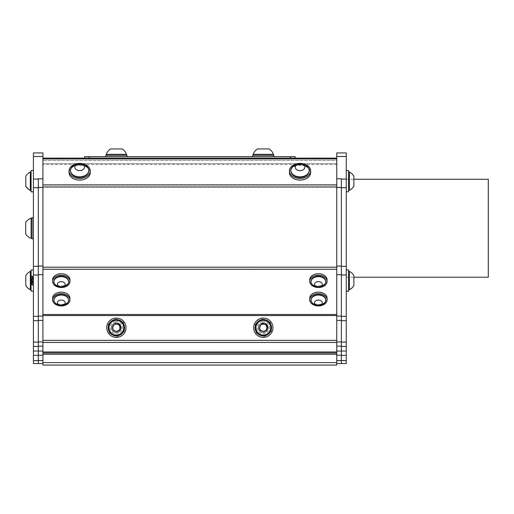 <?xml version="1.0" encoding="UTF-8"?>
<svg xmlns="http://www.w3.org/2000/svg" width="514" height="514" viewBox="0 0 514 514"><rect width="100%" height="100%" fill="white"/><g stroke="black" fill="none" stroke-linecap="round" stroke-linejoin="round"><path stroke-width="0.39" stroke-dasharray="2.57 1.93" d="M33.41 152.921L33.41 363.571M33.41 234.416L33.41 217.64L33.41 234.416M33.41 170.757L33.41 191.767L33.41 170.757M33.41 290.121L33.41 269.934L33.41 290.121M33.41 171.188L33.41 191.863L33.41 171.188M33.41 281.813L32.755 276.795L33.41 284.024L33.41 275.973L32.832 277.2L32.176 284.435L31.38 276.821L31.193 285.418L31.964 275.812L32.755 285.437L33.41 276.307L33.41 284.653L32.947 285.437L32.176 275.793L31.431 285.418L31.097 282.128L31.193 285.418M32.755 276.795L32.016 284.409L31.29 276.988L31.097 279.417M33.41 279.102L32.755 285.437M31.097 289.311L31.097 271.456L31.097 289.311M30.307 277.74L30.307 289.774L30.307 277.74M31.097 271.456L30.307 271.456A10.196 10.196 0 0 0 25.796 275.793L25.796 275.716M31.097 282.128L31.245 276.821M115.721 331.511L115.11 331.318C119.004 332.944 122.178 327.02 118.683 324.675C114.237 323.319 112.354 324.944 113.022 329.538C116.537 332.609 118.927 331.896 120.186 327.405C120.025 322.541 112.052 323.088 112.566 327.932C114.442 332.217 116.909 332.584 119.961 329.037C121.863 324.559 114.416 321.7 112.829 326.3C112.707 330.945 114.77 332.333 119.03 330.463C121.047 326.249 119.717 324.135 115.046 324.141C111.519 327.174 111.879 329.635 116.125 331.524C120.957 332.089 121.6 324.135 116.736 323.916C112.225 325.124 111.487 327.502 114.519 331.055C119.139 331.755 120.771 329.872 119.415 325.401C115.496 322.908 113.241 323.968 112.656 328.574C115.239 332.481 117.732 332.423 120.135 328.401C119.338 323.826 117.038 322.869 113.234 325.542C110.626 328.902 115.592 333.541 118.76 330.701A3.816 3.816 1.7 0 1 115.913 331.504C111.602 329.063 111.557 326.544 115.778 323.942C120.366 324.874 121.246 327.206 118.426 330.939C113.864 331.916 112.123 330.136 113.202 325.6C116.961 322.863 119.274 323.775 120.147 328.343C117.815 332.397 115.322 332.5 112.675 328.645C113.176 324.019 115.406 322.921 119.376 325.349C122.576 329.018 116.376 334.049 113.446 330.161C111.891 325.748 113.44 323.794 118.091 324.308C122.55 326.281 119.042 333.457 114.75 331.17C111.487 327.842 112.058 325.42 116.472 323.897C120.79 325.613 121.253 328.054 117.867 331.234C113.189 331.434 111.769 329.384 113.613 325.079C116.8 321.398 122.647 326.833 119.209 330.277C115.097 332.436 112.939 331.196 112.739 326.557C115.631 322.876 118.111 323.139 120.18 327.347C118.85 331.986 116.427 332.648 112.913 329.326L113.562 331.626C117.314 334.678 123.077 329.821 120.713 325.606C118.773 320.961 111.088 322.882 111.557 327.887C111.448 332.931 119.287 334.28 120.861 329.487C121.458 324.675 119.351 322.599 114.551 323.255C109.816 324.88 111.185 332.629 116.19 332.532C121.201 333.014 123.135 325.343 118.503 323.39C113.767 322.406 111.525 324.334 111.782 329.166C113.016 334.055 120.925 333.271 121.169 328.228C121.991 323.287 114.513 320.813 112.225 325.272C109.424 329.455 115.264 334.794 119.177 331.639C122.293 327.926 121.657 325.041 117.276 322.978C112.386 321.758 109.334 329.089 113.658 331.697C117.629 334.762 123.347 329.333 120.494 325.201C118.13 320.775 110.677 323.39 111.596 328.324C111.943 333.374 119.897 333.984 121.008 329.05C120.893 323.698 118.348 322.002 113.369 323.948A4.819 4.819 1.7 0 1 116.961 322.933C121.632 324.88 122.351 327.797 119.113 331.684C115.149 334.775 109.398 329.333 112.264 325.201C114.628 320.787 122.062 323.377 121.163 328.305C120.835 333.348 112.907 334.004 111.756 329.082C110.06 324.379 116.954 320.595 120.013 324.552C123.546 328.163 118.721 334.505 114.301 332.07C109.643 330.168 111.499 322.471 116.511 322.895C121.163 324.238 122.248 326.981 119.768 331.138C116.427 334.865 109.823 330.573 111.872 326.004C113.388 321.186 121.246 322.439 121.195 327.489C121.722 332.487 114.063 334.498 112.071 329.879C111.05 325.144 112.958 322.882 117.802 323.113C122.66 324.308 121.985 332.147 116.993 332.5C112.039 333.432 109.424 325.921 113.896 323.582C118.053 320.749 123.45 326.551 120.321 330.489C116.549 333.65 113.645 332.988 111.622 328.497C111.801 324.122 114.14 322.612 118.638 323.961C120.546 325.568 120.976 327.489 119.935 329.737C118.695 331.427 117.089 331.954 115.11 331.318A3.816 3.816 0 0 1 112.913 329.326M115.913 331.504C111.403 329.821 110.555 327.302 113.369 323.948M113.562 331.626A4.819 4.819 0 0 1 111.622 328.497M116.961 322.933C120.417 322.593 121.812 330.02 118.76 330.701M260.489 331.626C264.241 334.678 270.004 329.821 267.64 325.606C265.699 320.961 258.015 322.882 258.491 327.887C258.375 332.931 266.213 334.28 267.788 329.487C268.385 324.675 266.278 322.599 261.478 323.255C256.743 324.88 258.112 332.629 263.117 332.532C268.128 333.014 270.062 325.343 265.43 323.39C260.694 322.406 258.452 324.334 258.709 329.166C259.943 334.055 267.852 333.271 268.096 328.228C268.918 323.287 261.44 320.813 259.152 325.272C256.351 329.455 262.191 334.794 266.104 331.639C269.22 327.926 268.584 325.041 264.202 322.978C259.313 321.758 256.261 329.089 260.585 331.697C264.556 334.762 270.28 329.333 267.421 325.201C265.057 320.775 257.604 323.39 258.523 328.324C258.87 333.374 266.824 333.984 267.935 329.05C267.826 323.698 265.275 322.002 260.296 323.948A4.819 4.819 1.7 0 1 263.888 322.933C268.559 324.88 269.278 327.797 266.04 331.684C262.076 334.775 256.325 329.333 259.191 325.201C261.555 320.787 268.989 323.377 268.09 328.305C267.762 333.348 259.833 334.004 258.683 329.082C256.987 324.379 263.881 320.595 266.939 324.552C270.473 328.163 265.648 334.505 261.228 332.07C256.57 330.168 258.426 322.471 263.438 322.895C268.09 324.238 269.175 326.981 266.702 331.138C263.354 334.865 256.749 330.573 258.799 326.004C260.315 321.186 268.173 322.439 268.122 327.489C268.649 332.487 260.99 334.498 258.998 329.879C257.977 325.144 259.885 322.882 264.729 323.113C269.587 324.308 268.912 332.147 263.92 332.5C258.966 333.432 256.357 325.921 260.823 323.582C264.986 320.749 270.377 326.551 267.248 330.489C263.476 333.65 260.572 332.988 258.548 328.497C258.735 324.122 261.073 322.612 265.565 323.961C267.473 325.568 267.903 327.489 266.862 329.737C265.629 331.427 264.016 331.954 262.037 331.318C265.931 332.944 269.111 327.02 265.609 324.675C261.163 323.319 259.281 324.944 259.949 329.538C263.464 332.609 265.854 331.896 267.113 327.405C266.952 322.541 258.985 323.088 259.493 327.932C261.369 332.217 263.836 332.584 266.888 329.037C268.796 324.559 261.343 321.7 259.763 326.3C259.634 330.945 261.703 332.333 265.956 330.463C267.974 326.249 266.644 324.135 261.973 324.141C258.446 327.174 258.805 329.635 263.052 331.524C267.884 332.089 268.526 324.135 263.663 323.916C259.152 325.124 258.413 327.502 261.446 331.055C266.072 331.755 267.704 329.872 266.342 325.401C262.423 322.908 260.168 323.968 259.583 328.574C262.166 332.481 264.659 332.423 267.062 328.401C266.265 323.826 263.965 322.869 260.161 325.542C257.553 328.902 262.519 333.541 265.687 330.701A3.816 3.816 1.7 0 1 262.84 331.504C258.529 329.063 258.484 326.544 262.705 323.942C267.293 324.874 268.173 327.206 265.352 330.939C260.791 331.916 259.05 330.136 260.129 325.6C263.888 322.863 266.201 323.775 267.074 328.343C264.742 332.397 262.249 332.5 259.602 328.645C260.103 324.019 262.339 322.921 266.303 325.349C269.503 329.018 263.303 334.049 260.373 330.161C258.818 325.748 260.373 323.794 265.018 324.308C269.477 326.281 265.969 333.457 261.677 331.17C258.413 327.842 258.985 325.42 263.399 323.897C267.717 325.613 268.186 328.054 264.794 331.234C260.116 331.434 258.703 329.384 260.54 325.079C263.727 321.398 269.574 326.833 266.136 330.277C262.024 332.436 259.872 331.196 259.666 326.557C262.564 322.876 265.038 323.139 267.107 327.347C265.777 331.986 263.354 332.648 259.846 329.326L260.489 331.626A4.819 4.819 0 0 1 258.548 328.497M262.648 331.511L262.037 331.318A3.816 3.816 0 0 1 259.846 329.326M263.888 322.933C267.344 322.593 268.738 330.02 265.687 330.701M262.84 331.504C258.33 329.821 257.482 327.302 260.296 323.948M42.913 158.119L42.913 163.651L336.766 163.651L336.766 363.552L336.766 362.614L42.913 362.614L42.913 354.274L336.766 354.274L336.766 158.119L42.913 158.119L42.913 363.571L42.913 152.921M336.766 152.921L336.766 363.571L336.766 362.614L42.913 362.614L336.766 362.614L336.766 354.274L42.913 354.274L42.913 351.801L336.766 351.801M42.913 365.069L42.913 362.614M336.766 164.512L42.913 164.512L42.913 163.651L336.766 163.651L336.766 160.567L42.913 160.567L336.766 160.567L336.766 158.119M42.913 164.512L42.913 185.13L336.766 185.13M336.766 187.205L42.913 187.205L42.913 185.13M42.913 187.205L42.913 267.338L336.766 267.338M336.766 269.413L42.913 269.413L42.913 267.338M42.913 269.413L42.913 314.549L336.766 314.549M336.766 315.59L42.913 315.59L42.913 314.549M42.913 315.59L42.913 340.21L336.766 340.21M336.766 342.285L42.913 342.285L42.913 340.21M42.913 342.285L42.913 351.801M290.583 158.119L84.547 158.119L290.583 158.119L290.583 156.648L295.139 156.648L295.139 158.119L290.583 158.119L295.139 158.119M290.583 156.648L89.095 156.648L89.095 158.119M84.547 158.119L84.547 156.648L89.095 156.648M271.276 156.648L252.702 156.648L271.276 156.648M122.949 156.648L105.775 156.648L122.949 156.648M273.911 155.299L252.702 155.299M270.454 155.299L253.184 155.299L270.454 155.299M126.984 155.299L105.775 155.299M107.683 155.299L126.502 155.299L107.683 155.299M273.429 154.341L253.184 154.341M126.502 154.341L106.257 154.341M122.165 148.931L119.338 148.931M38.312 351.094L38.312 178.936L38.312 351.094L42.913 351.094M38.312 363.571L38.312 178.788M42.913 360.635L38.312 360.635L38.312 354.776L38.312 360.635L33.41 360.635M31.097 191.863L31.097 170.558M31.097 177.285L31.097 190.418L31.097 177.285M30.307 189.512L30.307 172.1L30.307 189.512M25.796 185.599L25.796 186.081M341.373 178.788L341.373 363.571M341.373 354.776L341.373 178.936L341.373 354.776M346.269 363.571L346.269 152.921M346.269 190.752L346.269 170.654L346.269 190.752M346.269 190.655L346.269 170.558L346.269 190.655M346.269 290.108L346.269 270.011L346.269 290.108M346.269 290.031L346.269 269.934L346.269 290.031M346.269 228.3L346.269 179.264L346.269 228.3M488.3 277.219L488.3 179.264M115.117 334.98A7.376 7.376 0 0 1 110.716 322.991A7.376 7.376 0 0 1 123.302 325.176A7.376 7.376 0 0 1 115.117 334.98M125.14 331.742A9.644 9.644 0 0 1 108.512 333.29A9.644 9.644 0 0 1 115.483 318.115A9.644 9.644 0 0 1 125.14 331.742M114.975 335.79A8.192 8.192 0 0 0 124.452 329.121A8.192 8.192 0 0 0 117.777 319.644A8.192 8.192 0 0 0 108.306 326.313A8.192 8.192 0 0 0 114.975 335.79M115.811 330.997A3.328 3.328 0 0 1 113.825 325.58A3.328 3.328 0 0 1 119.505 326.57A3.328 3.328 0 0 1 115.811 330.997M119.415 320.627A7.71 7.71 -178.3 0 0 108.717 328.626A7.71 7.71 -178.3 0 0 120.996 333.894A7.71 7.71 -178.3 0 0 119.415 320.627L115.322 318.873L111.756 321.539A7.71 7.71 -179.2 0 0 113.337 334.807A7.71 7.71 -179.2 0 0 120.996 333.894L117.43 336.561L109.244 333.053L108.191 324.205L115.322 318.873L119.415 320.627A7.71 7.71 -179.2 0 0 111.756 321.539L108.191 324.205L109.244 333.053L117.43 336.561L120.996 333.894A7.71 7.71 -179.2 0 0 119.415 320.627L123.508 322.381L124.561 331.228L120.996 333.894L124.561 331.228L123.508 322.381L119.415 320.627M107.06 325.233A9.644 9.644 0.8 0 1 123.187 320.89A9.644 9.644 0.8 0 1 118.888 337.023A9.644 9.644 0.8 0 1 107.06 325.233A9.644 9.644 -179.6 0 0 118.888 337.023A9.644 9.644 -179.6 0 0 123.187 320.89A9.644 9.644 -179.6 0 0 107.06 325.233M123.18 320.704A9.772 9.772 0.4 0 1 119.049 337.113A9.772 9.772 0.4 0 1 106.906 325.33A9.772 9.772 0.4 0 1 123.18 320.704A9.772 9.772 -179.9 0 0 106.906 325.33A9.772 9.772 -179.9 0 0 119.049 337.113A9.772 9.772 -179.9 0 0 123.18 320.704M31.097 291.142L31.097 269.934M31.097 271.411L31.097 289.697L31.097 271.411M30.307 271.379L30.307 289.697M348.582 269.934L348.582 291.22M348.582 272.343L348.582 289.697L348.582 272.343M349.379 289.774L349.379 271.379M353.889 285.437L353.889 275.716M54.857 277.425A8.674 6.136 0 0 0 52.601 281.543A8.674 6.136 0 0 0 61.282 287.679A8.674 6.136 0 0 0 69.955 281.543A8.674 6.136 0 0 0 64.404 275.819A8.674 6.136 0 0 0 54.857 277.425M60.138 286.664A7.324 5.179 180 0 1 53.951 281.543A7.324 5.179 180 0 1 61.282 276.365A7.324 5.179 180 0 1 68.606 281.543A7.324 5.179 180 0 1 60.138 286.664M54.857 275.922A8.674 6.136 0 0 0 52.601 280.046A8.674 6.136 0 0 0 61.282 286.182A8.674 6.136 0 0 0 69.955 280.046A8.674 6.136 0 0 0 64.404 274.322A8.674 6.136 0 0 0 54.857 275.922M68.516 282.803A7.324 5.179 180 0 1 67.675 284.525A7.324 5.179 180 0 1 60.138 287.114A7.324 5.179 180 0 1 54.889 284.525A7.324 5.179 180 0 1 53.951 281.993A7.324 5.179 180 0 1 61.282 276.815A7.324 5.179 180 0 1 68.606 281.993A7.324 5.179 180 0 1 68.516 282.803M65.092 284.968A3.855 2.724 180 0 1 58.853 286.664A3.855 2.724 180 0 1 59.894 282A3.855 2.724 180 0 1 65.092 284.968M54.844 295.852A8.674 6.136 0 0 0 52.601 299.97A8.674 6.136 0 0 0 61.282 306.106A8.674 6.136 0 0 0 69.955 299.97A8.674 6.136 0 0 0 64.398 294.246A8.674 6.136 0 0 0 54.844 295.852M65.137 295.563A7.324 5.179 180 0 1 68.606 299.97A7.324 5.179 180 0 1 61.282 305.149A7.324 5.179 180 0 1 53.951 299.97A7.324 5.179 180 0 1 57.716 295.441A7.324 5.179 180 0 1 65.137 295.563M54.844 294.355A8.674 6.136 0 0 0 52.601 298.467A8.674 6.136 0 0 0 61.282 304.603A8.674 6.136 0 0 0 69.955 298.467A8.674 6.136 0 0 0 64.398 292.742A8.674 6.136 0 0 0 54.844 294.355M55.049 297.69A7.324 5.179 180 0 1 65.137 296.013A7.324 5.179 180 0 1 68.606 300.42A7.324 5.179 180 0 1 67.675 302.952A7.324 5.179 180 0 1 61.282 305.599A7.324 5.179 180 0 1 54.889 302.952A7.324 5.179 180 0 1 53.951 300.42A7.324 5.179 180 0 1 55.049 297.69M57.998 301.532A3.855 2.724 180 0 1 64.68 301.679A3.855 2.724 180 0 1 61.16 305.695A3.855 2.724 180 0 1 57.998 301.532M53.957 281.582A7.324 5.179 180 0 0 61.282 286.536A7.324 5.179 180 0 0 68.6 281.582M69.955 279.854A8.674 6.136 0 0 1 57.947 285.521A8.674 6.136 0 0 1 52.601 279.854M54.889 284.338A7.324 5.179 180 0 0 61.282 286.985A7.324 5.179 180 0 0 67.675 284.338M311.086 300.003A7.324 5.179 180 0 0 315.262 304.461A7.324 5.179 180 0 0 322.786 303.935A7.324 5.179 180 0 0 325.722 300.003M327.077 298.281A8.674 6.136 0 0 1 315.011 303.928A8.674 6.136 0 0 1 309.724 298.281M312.011 302.759A7.324 5.179 180 0 0 312.531 303.331A7.324 5.179 180 0 0 322.786 304.384A7.324 5.179 180 0 0 324.797 302.759M311.979 277.425A8.674 6.136 -0 0 0 309.724 281.543A8.674 6.136 -0 0 0 318.404 287.679A8.674 6.136 -0 0 0 327.077 281.543A8.674 6.136 -0 0 0 321.526 275.819A8.674 6.136 -0 0 0 311.979 277.425M316.682 276.513A7.324 5.179 180 0 1 325.728 281.543A7.324 5.179 180 0 1 318.404 286.728A7.324 5.179 180 0 1 311.073 281.543A7.324 5.179 180 0 1 316.682 276.513M311.979 275.922A8.674 6.136 0 0 0 309.724 280.046A8.674 6.136 0 0 0 318.404 286.182A8.674 6.136 0 0 0 327.077 280.046A8.674 6.136 0 0 0 321.526 274.322A8.674 6.136 0 0 0 311.979 275.922M311.278 283.214A7.324 5.179 180 0 1 311.073 281.993A7.324 5.179 180 0 1 316.682 276.962A7.324 5.179 180 0 1 325.728 281.993A7.324 5.179 180 0 1 324.797 284.525A7.324 5.179 180 0 1 318.404 287.178A7.324 5.179 180 0 1 312.011 284.525A7.324 5.179 180 0 1 311.278 283.214M314.652 285.186A3.855 2.724 180 0 1 319.49 281.929A3.855 2.724 180 0 1 321.064 286.523A3.855 2.724 180 0 1 314.652 285.186M311.979 295.846A8.674 6.136 0 0 0 309.724 299.97A8.674 6.136 0 0 0 318.404 306.106A8.674 6.136 0 0 0 327.077 299.97A8.674 6.136 0 0 0 321.526 294.246A8.674 6.136 0 0 0 311.979 295.846M313.604 296.058A7.324 5.179 180 0 1 321.443 295.254A7.324 5.179 180 0 1 325.728 299.97A7.324 5.179 180 0 1 318.404 305.149A7.324 5.179 180 0 1 311.073 299.97A7.324 5.179 180 0 1 313.604 296.058M311.979 294.349A8.674 6.136 0 0 0 309.724 298.467A8.674 6.136 0 0 0 318.404 304.603A8.674 6.136 0 0 0 327.077 298.467A8.674 6.136 0 0 0 321.526 292.749A8.674 6.136 0 0 0 311.979 294.349M312.872 303.813A7.324 5.179 180 0 1 312.011 302.952A7.324 5.179 180 0 1 311.073 300.42A7.324 5.179 180 0 1 313.604 296.507A7.324 5.179 180 0 1 321.443 295.704A7.324 5.179 180 0 1 325.728 300.42A7.324 5.179 180 0 1 324.797 302.952A7.324 5.179 180 0 1 312.872 303.813M315.493 304.757A3.855 2.724 180 0 1 317.671 300.292A3.855 2.724 180 0 1 322.047 303.858A3.855 2.724 180 0 1 315.493 304.757M53.957 300.003A7.324 5.179 180 0 0 61.282 304.963A7.324 5.179 180 0 0 68.6 300.003M69.955 298.281A8.674 6.136 0 0 1 58.088 303.986A8.674 6.136 0 0 1 52.601 298.281M54.889 302.759A7.324 5.179 180 0 0 61.282 305.412A7.324 5.179 180 0 0 67.675 302.759M70.489 170.95A9.162 6.476 180 0 1 76.708 164.814A9.162 6.476 180 0 1 86.917 167.011A9.162 6.476 180 0 1 88.806 170.95M87.637 167.223A9.162 6.476 0 0 0 86.917 166.446A9.162 6.476 0 0 0 71.652 167.223M69.043 172.582A10.608 7.498 180 0 1 73.463 166.491A10.608 7.498 180 0 1 84.489 165.913A10.608 7.498 180 0 1 90.252 172.582M77.235 163.645A10.608 7.498 180 0 1 82.06 163.645M290.879 170.95A9.162 6.476 180 0 1 300.035 164.474A9.162 6.476 180 0 1 309.197 170.95M308.027 167.223A9.162 6.476 0 0 0 300.041 163.908A9.162 6.476 0 0 0 292.048 167.217M289.433 172.582A10.608 7.498 180 0 1 304.635 165.829A10.608 7.498 180 0 1 310.642 172.582M297.625 163.645A10.608 7.498 180 0 1 302.45 163.645M72.969 175.576A9.162 6.476 180 0 0 83.017 177.169A9.162 6.476 180 0 0 88.806 171.149A9.162 6.476 180 0 0 79.644 164.673A9.162 6.476 180 0 0 70.489 171.149A9.162 6.476 180 0 0 72.969 175.576M85.915 175.306A9.162 6.476 0 0 1 72.969 175.017A9.162 6.476 0 0 1 70.489 170.584A9.162 6.476 0 0 1 71.652 167.423A9.162 6.476 0 0 1 79.644 164.107A9.162 6.476 0 0 1 87.637 167.423A9.162 6.476 0 0 1 88.806 170.584A9.162 6.476 0 0 1 85.915 175.306M82.947 169.883A4.819 3.412 0 0 1 74.954 168.174A4.819 3.412 0 0 1 81.039 164.133A4.819 3.412 0 0 1 82.947 169.883M89.777 170.571A10.608 7.498 180 0 0 78.064 165.367A10.608 7.498 180 0 0 69.043 172.781A10.608 7.498 180 0 0 79.644 180.286A10.608 7.498 180 0 0 90.252 172.781A10.608 7.498 180 0 0 89.777 170.571M89.777 168.933A10.608 7.498 180 0 0 78.064 163.735A10.608 7.498 180 0 0 69.043 171.149A10.608 7.498 180 0 0 79.644 178.647A10.608 7.498 180 0 0 90.252 171.149A10.608 7.498 180 0 0 89.777 168.933M292.196 167.802A9.162 6.476 180 0 0 290.879 171.149A9.162 6.476 180 0 0 300.035 177.626A9.162 6.476 180 0 0 309.197 171.149A9.162 6.476 180 0 0 302.489 164.91A9.162 6.476 180 0 0 292.196 167.802M295.306 176.129A9.162 6.476 0 0 1 290.879 170.584A9.162 6.476 0 0 1 292.048 167.423A9.162 6.476 0 0 1 292.196 167.243A9.162 6.476 0 0 1 308.027 167.423A9.162 6.476 0 0 1 309.197 170.584A9.162 6.476 0 0 1 304.539 176.225A9.162 6.476 0 0 1 295.306 176.129M297.548 170.32A4.819 3.412 0 0 1 297.709 164.416A4.819 3.412 0 0 1 304.853 167.461A4.819 3.412 0 0 1 297.548 170.32M305.226 166.247A10.608 7.498 180 0 0 289.433 172.781A10.608 7.498 180 0 0 300.035 180.286A10.608 7.498 180 0 0 310.642 172.781A10.608 7.498 180 0 0 305.226 166.247M305.226 164.608A10.608 7.498 180 0 0 289.433 171.149A10.608 7.498 180 0 0 300.035 178.647A10.608 7.498 180 0 0 310.642 171.149A10.608 7.498 180 0 0 305.226 164.608M311.086 281.582A7.324 5.179 180 0 0 318.404 286.536A7.324 5.179 180 0 0 325.722 281.582M327.077 279.854A8.674 6.136 0 0 1 315.133 285.54A8.674 6.136 0 0 1 309.724 279.854M312.011 284.338A7.324 5.179 180 0 0 318.404 286.985A7.324 5.179 180 0 0 324.797 284.338M266.342 320.627A7.71 7.71 -178.3 0 0 255.644 328.626A7.71 7.71 -178.3 0 0 267.922 333.894A7.71 7.71 -178.3 0 0 266.342 320.627L262.249 318.873L258.683 321.539A7.71 7.71 -179.2 0 0 260.264 334.807A7.71 7.71 -179.2 0 0 267.922 333.894L264.357 336.561L256.171 333.053L255.117 324.205L262.249 318.873L266.342 320.627A7.71 7.71 -179.2 0 0 258.683 321.539L255.117 324.205L256.171 333.053L264.357 336.561L267.922 333.894A7.71 7.71 -179.2 0 0 266.342 320.627L270.435 322.381L271.488 331.228L267.922 333.894L271.488 331.228L270.435 322.381L266.342 320.627M270.107 320.704A9.772 9.772 0.4 0 1 265.976 337.113A9.772 9.772 0.4 0 1 253.832 325.33A9.772 9.772 0.4 0 1 270.107 320.704A9.772 9.772 -179.9 0 0 253.832 325.33A9.772 9.772 -179.9 0 0 265.976 337.113A9.772 9.772 -179.9 0 0 270.107 320.704M253.987 325.233A9.644 9.644 0.8 0 1 270.113 320.89A9.644 9.644 0.8 0 1 265.815 337.023A9.644 9.644 0.8 0 1 253.987 325.233A9.644 9.644 0.8 0 1 270.113 320.89A9.644 9.644 0.8 0 1 265.815 337.023A9.644 9.644 0.8 0 1 253.987 325.233M262.044 334.98A7.376 7.376 0 0 1 257.642 322.991A7.376 7.376 0 0 1 270.229 325.176A7.376 7.376 0 0 1 262.044 334.98M261.902 335.79A8.192 8.192 0 0 0 271.379 329.121A8.192 8.192 0 0 0 264.71 319.644A8.192 8.192 0 0 0 255.233 326.313A8.192 8.192 0 0 0 261.902 335.79M262.738 330.997A3.328 3.328 0 0 1 260.752 325.58A3.328 3.328 0 0 1 266.432 326.57A3.328 3.328 0 0 1 262.738 330.997M272.067 331.742A9.644 9.644 0 0 1 255.439 333.29A9.644 9.644 0 0 1 262.416 318.115A9.644 9.644 0 0 1 272.067 331.742M336.766 362.614L336.766 365.069M336.766 354.274L42.913 354.274M348.582 272.414L348.582 289.774L348.582 272.414M348.582 170.558L348.582 191.767M348.582 172.967L348.582 190.321L348.582 172.967M349.379 190.321L349.379 172.004M353.889 185.984L353.889 176.347M348.582 190.752L348.582 170.654L348.582 190.752M348.582 173.057L348.582 190.418L348.582 173.057M349.379 185.342L349.379 172.1L349.379 185.342M353.889 183.408L353.889 176.437L353.889 183.408M31.097 181.384L31.097 172.004L31.097 181.384M30.307 172.004L30.307 190.321M25.796 176.347L25.796 185.984M32.061 236.112L32.061 218.122L32.061 236.112M31.11 218.122L31.11 238.367M32.061 217.64L32.061 238.849M38.312 355.38L33.41 355.38M38.312 351.068L33.41 351.068M38.312 346.462L33.41 346.462M38.312 342.144L33.41 342.144M38.312 320.736L33.41 320.736M38.312 316.412L33.41 316.412M38.312 275.131L33.41 275.131M38.312 266.477L33.41 266.477M38.312 187.867L33.41 187.867M38.312 179.206L33.41 179.206M341.373 179.206L346.269 179.206M341.373 187.867L346.269 187.867M341.373 266.477L346.269 266.477M341.373 275.131L346.269 275.131M341.373 316.412L346.269 316.412M341.373 320.736L346.269 320.736M341.373 342.144L346.269 342.144M341.373 346.462L346.269 346.462M341.373 351.068L346.269 351.068M341.373 355.38L346.269 355.38M336.766 360.635L346.269 360.635M115.656 321.655A6.104 6.104 -178.3 0 0 111.487 331.376A6.104 6.104 -178.3 0 0 121.991 330.123A6.104 6.104 -178.3 0 0 115.656 321.655M262.583 321.655A6.104 6.104 -178.3 0 0 258.413 331.376A6.104 6.104 -178.3 0 0 268.918 330.123A6.104 6.104 -178.3 0 0 262.583 321.655M336.766 152.999L346.269 152.999M336.766 156.597L346.269 156.597M336.766 178.936L341.373 178.936M336.766 187.597L341.373 187.597M336.766 266.213L341.373 266.213M336.766 274.868L341.373 274.868M336.766 316.149L341.373 316.149M336.766 320.473L341.373 320.473M336.766 341.996L341.373 341.996M336.766 346.166L341.373 346.166M336.766 351.094L341.373 351.094M336.766 355.264L341.373 355.264M42.913 152.999L33.41 152.999M42.913 156.597L33.41 156.597M38.312 178.936L42.913 178.936M38.312 187.597L42.913 187.597M38.312 266.213L42.913 266.213M38.312 274.868L42.913 274.868M38.312 316.149L42.913 316.149M38.312 320.473L42.913 320.473M38.312 341.996L42.913 341.996M38.312 346.166L42.913 346.166M38.312 355.264L42.913 355.264M336.766 352.842L42.913 352.842M31.964 275.812L31.38 276.821M32.735 285.418L32.151 284.409M31.213 285.437L32.016 284.409M32.787 276.821L32.202 275.812M33.41 170.654L31.097 170.654M31.097 172.1L30.307 172.1A10.196 10.196 0 0 0 25.796 176.437M346.269 277.219L353.889 277.219M346.269 179.264L353.889 179.264M52.601 280.046L52.601 281.543M69.955 280.046L69.955 281.543M53.951 281.543L53.951 281.993M68.606 281.543L68.606 281.993M54.889 284.525A8.153 8.153 0 0 0 67.675 284.525M52.601 298.467L52.601 299.97M69.955 298.467L69.955 299.97M53.951 299.97L53.951 300.42M68.606 299.97L68.606 300.42M54.889 302.952A8.153 8.153 0 0 0 67.675 302.952M309.724 280.046L309.724 281.543M327.077 280.046L327.077 281.543M311.073 281.543L311.073 281.993M325.728 281.543L325.728 281.993M312.011 284.525A8.153 8.153 0 0 0 324.797 284.525M309.724 298.467L309.724 299.97M327.077 298.467L327.077 299.97M311.073 299.97L311.073 300.42M325.728 299.97L325.728 300.42M312.011 302.952A8.153 8.153 0 0 0 324.797 302.952M88.806 171.149L88.806 170.584M70.489 171.149L70.489 170.584M87.637 167.423A10.196 10.196 0 0 0 71.652 167.423M90.252 172.781L90.252 171.149M69.043 172.781L69.043 171.149M309.197 171.149L309.197 170.584M290.879 171.149L290.879 170.584M308.027 167.423A10.196 10.196 0 0 0 292.048 167.423M310.642 172.781L310.642 171.149M289.433 172.781L289.433 171.149M336.766 365.049L42.913 365.049M346.269 270.011L348.582 270.011M348.582 271.456L349.379 271.456A10.196 10.196 0 0 1 353.889 275.793M346.269 191.863L348.582 191.863M346.269 170.654L348.582 170.654M348.582 190.418L349.379 190.418A10.196 10.196 0 0 0 353.889 186.081M348.582 172.1L349.379 172.1A10.196 10.196 0 0 1 353.889 176.437"/><path stroke-width="0.77" d="M42.913 178.788L38.312 178.788L38.312 363.571L33.41 363.571L33.41 152.921L42.913 152.921L42.913 365.069L336.766 365.069L336.766 152.921L346.269 152.921L346.269 363.571L341.373 363.571L346.269 363.546L341.373 363.571L341.373 360.603L346.269 360.603M31.097 289.697L30.307 289.697L30.307 271.379A10.196 10.196 0 0 0 25.796 275.716L25.796 285.437A10.196 10.196 0 0 0 30.3 289.774L31.097 289.774M25.796 285.437L25.796 275.793M336.766 354.274L42.913 354.274M89.095 158.119L89.095 156.648L84.547 156.648L84.547 158.119M89.095 156.648L290.583 156.648L290.583 158.119M295.139 158.119L295.139 156.648L290.583 156.648M336.766 158.119L42.913 158.119M252.702 156.648L252.702 155.299L273.911 155.299L273.911 156.648M105.775 156.648L105.775 155.299L126.984 155.299L126.984 156.648M253.184 155.299L253.184 154.341L273.429 154.341A10.768 10.768 0 0 0 269.092 148.931L257.52 148.931L269.092 148.931M106.257 155.299L106.257 154.341L126.502 154.341A10.768 10.768 0 0 0 122.165 148.931L110.594 148.931A10.768 10.768 0 0 0 106.25 154.348M119.338 148.931L110.594 148.931M33.41 170.558L31.097 170.558L31.097 191.863L33.41 191.863M31.097 190.418L30.307 190.418A10.196 10.196 0 0 1 25.796 186.081L25.796 185.599M336.766 355.232L341.373 355.232L341.373 178.788L336.766 178.788M353.889 179.264L488.3 179.264L488.3 277.219L353.889 277.219M341.373 355.232L341.373 360.603L336.766 360.603M125.14 331.742A9.644 9.644 0 0 0 115.483 318.115A9.644 9.644 0 0 0 108.512 333.29A9.644 9.644 0 0 0 125.14 331.742M117.642 320.447A7.376 7.376 0 0 0 109.456 330.258A7.376 7.376 0 0 0 122.043 332.442A7.376 7.376 0 0 0 117.642 320.447M117.777 319.644A8.192 8.192 0 0 1 122.666 332.969A8.192 8.192 0 0 1 108.685 330.541A8.192 8.192 0 0 1 117.777 319.644M33.41 269.934L31.097 269.934L31.097 291.142L33.41 291.142M346.269 291.22L348.582 291.22L348.582 269.934L346.269 269.934M349.379 271.379L349.379 289.774A10.196 10.196 0 0 0 353.889 285.437L353.889 275.716A10.196 10.196 0 0 0 349.379 271.379L348.582 271.379M57.947 287.024A8.674 6.136 0 0 1 52.601 281.357A8.674 6.136 0 0 1 61.282 275.221A8.674 6.136 0 0 1 69.955 281.357A8.674 6.136 0 0 1 57.947 287.024M68.6 281.582A7.324 5.179 180 0 0 68.606 281.357A7.324 5.179 180 0 0 64.089 276.571A7.324 5.179 180 0 0 53.951 281.357A7.324 5.179 180 0 0 53.957 281.582M52.601 281.357L52.601 279.854A8.674 6.136 0 0 1 61.282 273.718A8.674 6.136 0 0 1 69.955 279.854L69.955 281.357M68.047 283.792A7.324 5.179 180 0 0 68.606 281.807A7.324 5.179 180 0 0 64.089 277.02A7.324 5.179 180 0 0 53.951 281.807A7.324 5.179 180 0 0 54.889 284.338A8.153 8.153 0 0 0 67.675 284.338A7.324 5.179 180 0 0 68.047 283.792M64.841 285.405A3.855 2.724 180 0 0 60.78 281.653A3.855 2.724 180 0 0 58.217 286.015A3.855 2.724 180 0 0 64.841 285.405M315.011 305.425A8.674 6.136 0 0 1 309.724 299.778A8.674 6.136 0 0 1 318.404 293.642A8.674 6.136 0 0 1 327.077 299.778A8.674 6.136 0 0 1 315.011 305.425M325.722 300.003A7.324 5.179 180 0 0 325.728 299.778A7.324 5.179 180 0 0 318.404 294.599A7.324 5.179 180 0 0 311.073 299.778A7.324 5.179 180 0 0 311.086 300.003M309.724 299.778L309.724 298.281A8.674 6.136 0 0 1 318.404 292.145A8.674 6.136 0 0 1 327.077 298.281L327.077 299.778M312.011 302.765A8.153 8.153 0 0 0 324.797 302.759A7.324 5.179 180 0 0 325.728 300.227A7.324 5.179 180 0 0 318.404 295.049A7.324 5.179 180 0 0 311.073 300.227A7.324 5.179 180 0 0 312.011 302.759M315.313 304.41A3.855 2.724 180 0 0 321.944 303.858A3.855 2.724 180 0 0 317.948 300.073A3.855 2.724 180 0 0 315.313 304.41M58.088 305.483A8.674 6.136 0 0 1 52.601 299.778A8.674 6.136 0 0 1 61.282 293.642A8.674 6.136 0 0 1 69.955 299.778A8.674 6.136 0 0 1 58.088 305.483M68.6 300.003A7.324 5.179 180 0 0 68.606 299.778A7.324 5.179 180 0 0 63.974 294.965A7.324 5.179 180 0 0 53.951 299.778A7.324 5.179 180 0 0 53.957 300.003M52.601 299.778L52.601 298.281A8.674 6.136 0 0 1 61.282 292.145A8.674 6.136 0 0 1 69.955 298.281L69.955 299.778M67.675 302.759A7.324 5.179 180 0 0 68.092 302.136A7.324 5.179 180 0 0 68.606 300.227A7.324 5.179 180 0 0 63.974 295.415A7.324 5.179 180 0 0 53.951 300.227A7.324 5.179 180 0 0 54.889 302.759A8.153 8.153 0 0 0 67.675 302.765M64.867 303.78A3.855 2.724 180 0 0 60.716 300.08A3.855 2.724 180 0 0 58.255 304.474A3.855 2.724 180 0 0 64.867 303.78M88.806 170.385L88.806 170.95A9.162 6.476 180 0 1 79.644 177.426A9.162 6.476 180 0 1 70.489 170.95L70.489 170.385A9.162 6.476 0 0 0 75.59 176.193A9.162 6.476 0 0 0 85.215 175.525A9.162 6.476 0 0 0 88.806 170.385A9.162 6.476 0 0 0 87.637 167.223A10.196 10.196 0 0 0 71.652 167.223A9.162 6.476 0 0 0 70.489 170.385M82.574 169.903A4.819 3.412 0 0 0 81.495 164.05A4.819 3.412 0 0 0 74.864 167.641A4.819 3.412 0 0 0 82.574 169.903M82.06 163.645A10.608 7.498 180 0 1 90.252 170.95L90.252 172.582A10.608 7.498 180 0 1 79.644 180.08A10.608 7.498 180 0 1 69.043 172.582L69.043 170.95A10.608 7.498 180 0 1 73.463 164.853A10.608 7.498 180 0 1 77.235 163.645M90.252 170.95A10.608 7.498 180 0 1 79.644 178.448A10.608 7.498 180 0 1 69.043 170.95M309.197 170.385L309.197 170.95A9.162 6.476 180 0 1 308.413 173.571A9.162 6.476 180 0 1 298.139 177.285A9.162 6.476 180 0 1 290.879 170.95L290.879 170.385A9.162 6.476 0 0 0 296.327 176.308A9.162 6.476 0 0 0 308.413 173.006A9.162 6.476 0 0 0 309.197 170.385A9.162 6.476 0 0 0 308.027 167.223A10.196 10.196 0 0 0 292.048 167.217A9.162 6.476 0 0 0 290.879 170.385M298.081 170.314A4.819 3.412 0 0 0 304.828 166.838A4.819 3.412 0 0 0 297.195 164.441A4.819 3.412 0 0 0 298.081 170.314M302.45 163.645A10.608 7.498 180 0 1 304.635 164.191A10.608 7.498 180 0 1 310.642 170.95L310.642 172.582A10.608 7.498 180 0 1 300.035 180.08A10.608 7.498 180 0 1 289.433 172.582L289.433 170.95A10.608 7.498 180 0 1 297.625 163.645M310.642 170.95A10.608 7.498 180 0 1 300.035 178.448A10.608 7.498 180 0 1 289.433 170.95M315.133 287.037A8.674 6.136 0 0 1 309.724 281.357A8.674 6.136 0 0 1 318.404 275.221A8.674 6.136 0 0 1 327.077 281.357A8.674 6.136 0 0 1 315.133 287.037M325.722 281.582A7.324 5.179 180 0 0 325.728 281.357A7.324 5.179 180 0 0 321.166 276.558A7.324 5.179 180 0 0 311.073 281.357A7.324 5.179 180 0 0 311.086 281.582M309.724 281.357L309.724 279.854A8.674 6.136 0 0 1 318.404 273.718A8.674 6.136 0 0 1 327.077 279.854L327.077 281.357M325.189 283.76A7.324 5.179 180 0 0 325.728 281.807A7.324 5.179 180 0 0 321.166 277.007A7.324 5.179 180 0 0 311.073 281.807A7.324 5.179 180 0 0 312.011 284.338A8.153 8.153 0 0 0 324.797 284.338A7.324 5.179 180 0 0 325.189 283.76M321.976 285.386A3.855 2.724 180 0 0 317.877 281.653A3.855 2.724 180 0 0 315.358 286.028A3.855 2.724 180 0 0 321.976 285.386M264.569 320.447A7.376 7.376 0 0 0 256.383 330.258A7.376 7.376 0 0 0 268.97 332.442A7.376 7.376 0 0 0 264.569 320.447M264.71 319.644A8.192 8.192 0 0 1 269.599 332.969A8.192 8.192 0 0 1 255.612 330.541A8.192 8.192 0 0 1 264.71 319.644M272.067 331.742A9.644 9.644 0 0 0 262.416 318.115A9.644 9.644 0 0 0 255.439 333.29A9.644 9.644 0 0 0 272.067 331.742M346.269 191.767L348.582 191.767L348.582 170.558L346.269 170.558M349.379 172.004L349.379 190.321A10.196 10.196 0 0 0 353.889 185.984L353.889 176.347A10.196 10.196 0 0 0 349.379 172.004L348.582 172.004M30.307 190.321L30.307 172.004A10.196 10.196 0 0 0 25.796 176.347L25.796 185.984A10.196 10.196 0 0 0 30.307 190.321L31.097 190.321M32.061 238.367L31.11 238.367L31.11 218.122A10.768 10.768 0 0 0 25.7 222.459L25.7 234.024L25.7 222.459M33.41 238.849L32.061 238.849L32.061 217.64L33.41 217.64M42.913 353.009L336.766 353.009M38.312 179.052L33.41 179.052M38.312 187.706L33.41 187.706M38.312 266.316L33.41 266.316M38.312 274.977L33.41 274.977M38.312 316.354L33.41 316.354M38.312 320.685L33.41 320.685M38.312 342.093L33.41 342.093M38.312 346.417L33.41 346.417M38.312 351.03L33.41 351.03M38.312 355.347L33.41 355.347M42.913 360.603L33.41 360.603M38.312 363.571L42.913 363.571M341.373 355.347L346.269 355.347M341.373 351.03L346.269 351.03M341.373 346.417L346.269 346.417M341.373 342.093L346.269 342.093M341.373 320.685L346.269 320.685M341.373 316.354L346.269 316.354M341.373 274.977L346.269 274.977M341.373 266.316L346.269 266.316M341.373 187.706L346.269 187.706M341.373 179.052L346.269 179.052M336.766 363.571L341.373 363.571M336.766 351.056L341.373 351.056M336.766 346.121L341.373 346.121M336.766 341.945L341.373 341.945M336.766 320.421L341.373 320.421M336.766 316.091L341.373 316.091M336.766 274.714L341.373 274.714M336.766 266.053L341.373 266.053M336.766 187.437L341.373 187.437M336.766 156.5L346.269 156.5M38.312 355.232L42.913 355.232M38.312 351.056L42.913 351.056M38.312 346.121L42.913 346.121M38.312 341.945L42.913 341.945M38.312 320.421L42.913 320.421M38.312 316.091L42.913 316.091M38.312 274.714L42.913 274.714M38.312 266.053L42.913 266.053M38.312 187.437L42.913 187.437M42.913 156.5L33.41 156.5M42.913 152.921L33.41 152.921M336.766 351.974L42.913 351.974M42.913 342.459L336.766 342.459M42.913 315.545L336.766 315.545M336.766 314.504L42.913 314.504M42.913 269.265L336.766 269.265M336.766 340.377L42.913 340.377M336.766 267.19L42.913 267.19M42.913 186.955L336.766 186.955M336.766 184.879L42.913 184.879M42.913 158.98L336.766 158.98M336.766 362.614L42.913 362.614M273.429 155.299L273.429 154.341M257.52 148.931A10.768 10.768 0 0 0 253.184 154.341M126.502 155.299L126.502 154.341M31.097 271.379L30.307 271.379M25.796 285.36A10.196 10.196 0 0 0 30.3 289.697M346.269 291.142L348.582 291.142M348.582 289.697L349.379 289.697A10.196 10.196 0 0 0 353.889 285.36M53.951 281.357L53.951 281.807M68.606 281.357L68.606 281.807M311.073 299.778L311.073 300.227M325.728 299.778L325.728 300.227M53.951 299.778L53.951 300.227M68.606 299.778L68.606 300.227M311.073 281.357L311.073 281.807M325.728 281.357L325.728 281.807M336.766 152.921L346.269 152.921M348.582 289.774L349.379 289.774M348.582 190.321L349.379 190.321M33.41 191.767L31.097 191.767M31.097 172.004L30.307 172.004M32.061 218.122L31.11 218.122M25.7 234.024A10.768 10.768 0 0 0 31.11 238.367"/></g></svg>

